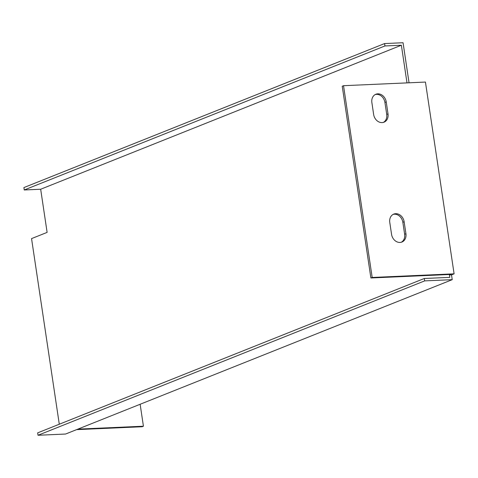 <?xml version="1.0" encoding="UTF-8"?>
<svg xmlns="http://www.w3.org/2000/svg" width="478" height="478" viewBox="0 0 478 478"><rect width="100%" height="100%" fill="white"/><g stroke="black" fill="none" stroke-linecap="round" stroke-linejoin="round"><path stroke-width="0.72" d="M449.451 274.964L451.507 274.868L452.224 279.666L424.667 280.885L424.309 278.489L449.81 277.36L449.451 274.964L450.748 274.444L370.886 277.981L342.23 86.219L343.527 85.699L425.438 82.067L454.1 273.834L372.189 277.467L343.527 85.699M424.309 278.489L37.66 432.865L38.019 435.261L65.576 434.036L452.224 279.666M409.049 82.796L403.062 42.739L384.599 43.558L23.9 187.573L24.259 189.969L40.672 189.24L47.119 232.392L31.554 238.606L59.29 424.225M451.507 274.868L454.1 273.834M140.144 404.269L143.424 426.221L77.872 429.13M406.999 82.885L401.371 45.231L40.672 189.24M389.773 222.395A8.592 7.062 -111.8 0 1 393.77 214.096A8.592 7.062 -111.8 0 1 404.137 221.756L405.93 233.742A8.592 7.062 -111.8 0 1 401.932 242.035A8.592 7.062 -111.8 0 1 391.566 234.381L389.773 222.395M388.017 113.889A8.592 7.062 -111.8 0 1 384.019 122.183A8.592 7.062 -111.8 0 1 373.653 114.523L371.866 102.537A8.592 7.062 -111.8 0 1 375.863 94.244A8.592 7.062 -111.8 0 1 386.23 101.904L388.017 113.889L386.72 114.409L384.927 102.423A8.592 7.062 68.2 0 0 375.23 94.542M401.371 45.231L384.957 45.954L384.599 43.558M384.957 45.954L24.259 189.969M143.424 426.221L142.127 426.74L76.576 429.644M383.356 122.404A8.592 7.062 68.2 0 0 386.72 114.409M401.269 242.256A8.592 7.062 68.2 0 0 404.633 234.262L402.84 222.276A8.592 7.062 68.2 0 0 393.137 214.395M38.019 435.261L424.667 280.885M370.886 277.981L372.189 277.467M404.633 234.262L405.93 233.742M402.84 222.276L404.137 221.756M384.927 102.423L386.23 101.904"/></g></svg>
